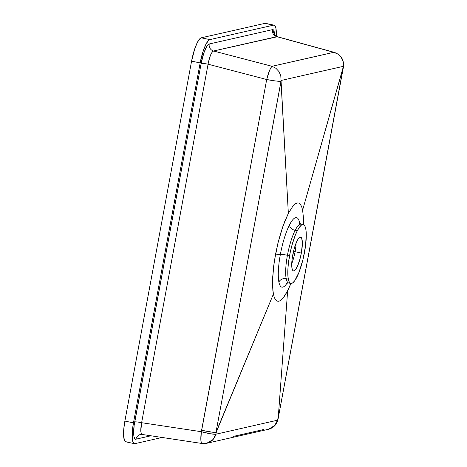 <?xml version="1.0" encoding="UTF-8"?>
<svg xmlns="http://www.w3.org/2000/svg" width="467" height="467" viewBox="0 0 467 467"><rect width="100%" height="100%" fill="white"/><g stroke="black" fill="none" stroke-linecap="round" stroke-linejoin="round"><path stroke-width="0.7" d="M293.51 251.345A3.754 0.391 10.5 0 0 295.086 251.725A17.279 4.034 101.9 0 0 296.084 243.079A17.279 4.034 101.9 0 1 295.086 251.725L301.343 253.05L295.086 251.725A3.754 0.391 -169.5 0 1 293.51 251.345M287.164 282.955A35.533 8.289 -78.1 0 1 278.887 282.074A35.533 8.289 -78.1 0 1 280.369 254.381A35.533 8.289 -78.1 0 1 289.47 224.96A6.007 4.419 -153 0 0 295.126 230.394L297.251 230.844L295.126 230.394A30.046 7.011 101.9 0 0 287.433 255.274L289.558 255.723A30.046 7.011 -78.1 0 1 297.251 230.844L295.033 235.847L291.968 245.216L290.264 252.18L288.472 262.693L287.882 269.161L287.999 277.112L289.213 281.957L290.048 283.037L291.046 283.451L292.786 282.815L294.747 280.696L299.043 272.203L303.007 259.395L305.611 245.362L306.253 233.302L305.78 228.912L304.869 226.098L303.556 224.72L302.488 224.645L301.291 225.234L299.329 227.353L297.251 230.844A30.046 7.011 -78.1 0 1 303.252 224.627A30.046 7.011 -78.1 0 1 305.78 228.912A30.046 7.011 -78.1 0 1 296.831 277.205A30.046 7.011 -78.1 0 1 290.824 283.422A30.046 7.011 -78.1 0 1 288.302 279.143L286.178 278.694A6.007 5.131 -11.2 0 0 278.887 282.074A35.533 8.289 -78.1 0 1 280.369 254.381L275.39 254.964L273.586 266.669L272.495 282.36L272.874 290.719L274.111 296.901L275.559 299.861L277.094 301.139L278.881 301.285L280.871 300.287L283.025 298.185L285.635 294.473L290.982 283.446L287.643 290.848L278.186 418.339L343.233 67.359L302.604 210.144L303.41 217.429L303.422 224.674L303.41 217.435L302.604 210.144L343.449 66.314L281.035 80.482L288.349 213.378L292.961 206.04L295.115 203.945L297.105 202.947L298.892 203.087L300.433 204.365L301.67 206.729L302.604 210.144L301.88 207.33L300.433 204.365L298.892 203.087L297.105 202.947L295.115 203.945L292.961 206.04L288.349 213.378L281.006 81.486L215.952 432.465L273.393 294.082L272.576 286.796L272.635 277.48L274.386 260.872L277.953 243.109L282.839 226.548L288.349 213.378L284.637 221.697L281.105 231.79L277.953 243.097L275.39 254.964L280.369 254.381A6.007 0.625 -169.5 0 1 287.433 255.274A30.046 7.011 101.9 0 0 286.178 278.694A30.046 7.011 101.9 0 0 288.723 282.979M292.739 255.005A17.279 4.034 -78.1 0 1 297.164 240.698A17.279 4.034 -78.1 0 1 300.614 237.125A17.279 4.034 -78.1 0 1 302.067 239.583A17.279 4.034 -78.1 0 1 301.343 253.05L299.96 259.092L297.561 266.003L295.337 269.862L293.906 270.924L293.294 270.878L292.336 269.634L291.84 267.305L292.114 259.01L294.122 248.964L296.522 242.046L297.964 239.273L299.487 237.47L300.783 237.178L301.746 238.415L302.359 243.64L301.343 253.05A17.279 4.034 -78.1 0 1 296.919 267.358A17.279 4.034 -78.1 0 1 293.469 270.93A17.279 4.034 -78.1 0 1 292.015 268.467A17.279 4.034 -78.1 0 1 292.739 255.005M301.11 224.178A30.046 7.011 101.9 0 0 295.126 230.394A6.007 4.419 27 0 1 289.47 224.96A35.533 8.289 -78.1 0 1 299.557 222.671L299.715 223.576A35.533 8.289 -78.1 0 0 299.557 222.671A6.007 5.131 168.8 0 0 299.44 223.366M287.596 282.266A35.533 8.289 -78.1 0 1 278.887 282.074A6.007 5.131 168.8 0 1 286.178 278.694A30.046 7.011 101.9 0 0 288.699 282.973L286.224 283.306M298.997 222.876L301.127 224.178A30.046 7.011 101.9 0 0 295.126 230.394A30.046 7.011 101.9 0 0 287.433 255.274A6.007 0.625 10.5 0 0 280.369 254.381A35.533 8.289 -78.1 0 1 289.47 224.96A35.533 8.289 -78.1 0 1 299.557 222.671M265.921 23.537L273.481 25.171A22.533 5.26 -78.1 0 1 274.059 25.165A22.533 5.26 -78.1 0 1 276.242 36.303L275.915 28.178L275.32 26.362L274.497 25.346L273.481 25.171L209.858 39.613L201.283 37.804L264.906 23.362L273.481 25.171L209.858 39.613L208.685 40.285L206.052 44.038L203.378 50.471L200.162 62.928L133.451 422.874L124.876 421.065L191.587 61.113L200.162 62.928L133.451 422.874L132.313 431.21L132.546 440.632L133.965 443.463L134.981 443.638L162.142 437.474L134.981 443.638A22.533 5.26 -78.1 0 1 134.403 443.65A22.533 5.26 -78.1 0 1 133.451 422.874L124.876 421.065L123.737 429.401L123.632 436.271L124.566 440.638L125.389 441.654L126.405 441.829M291.735 263.651A17.279 4.034 101.9 0 0 295.086 251.725A17.279 4.034 101.9 0 1 291.735 263.651M274.059 25.165L265.484 23.35A22.533 5.26 101.9 0 0 264.906 23.362L201.283 37.804L200.109 38.475L197.477 42.223L194.803 48.656L191.587 61.113L124.876 421.065A22.533 5.26 101.9 0 0 125.827 441.835L134.403 443.65M266.692 79.513L201.324 431.706L141.624 422.705L208.066 64.201L266.692 79.513A12.772 2.259 -75.4 0 1 272.162 66.332L213.553 51.008L276.808 36.654L333.742 52.304L272.092 66.296L213.553 51.008L212.071 52.211L210.506 55.141L208.527 61.737L208.066 64.201L266.692 79.513L201.68 430.294L210.296 432.004L215.952 432.465L280.994 81.276A12.772 1.325 -169.5 0 1 266.692 79.513L275.302 80.943L280.994 81.276L281.035 80.482L343.449 66.314L343.169 61.714L341.289 57.494L338.055 54.207L333.858 52.322A12.772 3.549 -74.6 0 1 334.267 52.351C341.097 54.861 344.156 59.741 343.438 66.979A12.772 1.325 -169.5 0 1 343.292 67.137L278.186 418.339L287.643 290.848L283.025 298.185L280.871 300.287L278.881 301.285L277.094 301.139L275.559 299.861L274.322 297.497L273.393 294.082L216.495 431.601L215.842 434.217L277.491 420.218L278.145 417.603L277.491 420.218L215.842 434.217A12.772 12.346 77.2 0 1 206.834 443.271A12.772 12.346 77.2 0 1 202.188 443.457A12.772 2.393 -81.4 0 1 201.96 443.481A12.772 2.393 -81.4 0 1 201.324 431.706L141.624 422.705L140.795 431.292L141.355 433.767L142.488 434.45C140.555 434.071 140.263 430.154 141.624 422.705A6.007 0.625 10.5 0 0 134.712 421.894L201.154 63.395L203.828 53.028L207.179 45.795L209.228 43.997L272.477 29.637L273.323 29.783L274.006 30.629L274.841 35.229L272.477 29.637A6.007 5.808 -102.8 0 0 276.808 36.654L333.858 52.322L272.092 66.296L275.956 68.31L279.021 71.638L280.801 75.882L281.035 80.482L280.801 75.882L279.021 71.638L275.956 68.31L272.162 66.332L270.965 67.627L269.506 70.587L266.692 79.513M233.027 436.464L263.843 429.459M140.293 434.543A6.007 5.808 -102.8 0 0 135.985 439.173L150.934 435.781L135.985 439.173L135.138 439.033L133.959 436.674L133.673 434.555L134.14 425.455L201.154 63.395C202.631 54.359 207.062 43.705 209.228 43.997A6.007 5.808 -102.8 0 0 213.553 51.008C211.329 52.193 209.502 56.589 208.066 64.201A6.007 0.625 10.5 0 0 201.154 63.395A6.007 0.625 -169.5 0 1 208.066 64.201L141.624 422.705A6.007 0.625 -169.5 0 0 134.712 421.894C132.821 431.029 133.515 440.515 135.985 439.173A6.007 5.808 77.2 0 1 140.369 434.526L142.172 434.462L201.96 443.481L206.688 443.306L213.069 439.505L215.842 434.217L216.495 431.601L215.952 432.465L213.723 432.424L201.68 430.294L201.324 431.706A12.772 1.471 14.1 0 0 215.842 434.217L210.366 433.761L201.324 431.706L200.886 440.358L201.347 442.815L202.188 443.457M288.302 279.143A30.046 7.011 -78.1 0 1 289.558 255.723L287.433 255.274A30.046 7.011 101.9 0 0 286.178 278.694L288.302 279.143M191.587 61.113L200.162 62.928A22.533 5.26 -78.1 0 1 209.858 39.613L201.283 37.804A22.533 5.26 101.9 0 0 191.587 61.113M277.334 36.735L213.553 51.008A6.007 5.808 77.2 0 1 209.228 43.997L272.477 29.637A6.007 5.808 77.2 0 0 276.808 36.654L277.118 36.642M268.496 429.272A12.772 12.346 -102.8 0 0 277.491 420.218A12.772 1.559 14.1 0 0 277.906 419.938C276.476 424.871 273.288 427.988 268.344 429.307L267.684 429.442M334.535 52.467L338.055 54.207L341.289 57.494L343.169 61.714L343.438 66.979L277.906 419.956M277.818 419.699L274.719 425.507L268.344 429.307L206.688 443.306M290.824 283.422L288.699 282.973M303.252 224.627L301.127 224.178M274.281 34.371C273.89 34.587 274.847 35.34 277.141 36.648L334.267 52.351"/></g></svg>
